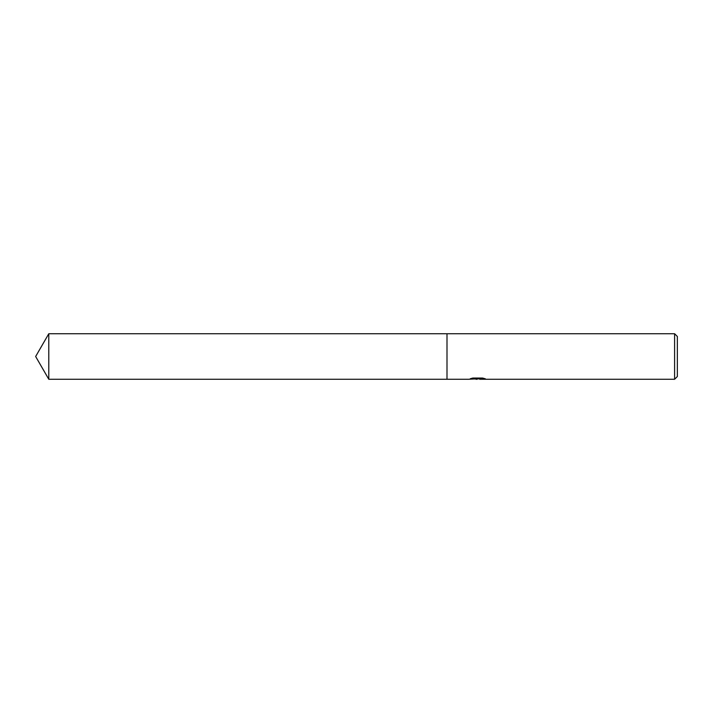 <?xml version="1.0" encoding="UTF-8"?>
<svg xmlns="http://www.w3.org/2000/svg" width="713" height="713" viewBox="0 0 713 713"><rect width="100%" height="100%" fill="white"/><g stroke="black" fill="none" stroke-linecap="round" stroke-linejoin="round"><path stroke-width="1.07" d="M479.68 378.844L474.297 378.995M477.166 379.263L475.99 379.263M674.605 379.263L674.605 333.737L677.35 336.483L677.35 376.517L674.605 379.263L479.778 379.263L479.68 378.674L483.111 378.175M472.3 378.166L478.147 378.166L478.147 378.755L468.762 379.263L446.998 379.263L446.998 333.737L674.605 333.737M478.147 378.755L470.259 378.755L472.826 378.05L482.567 378.05L485.393 378.835L479.68 379.245M35.65 356.5L48.787 333.737L446.998 333.737L446.998 379.263L48.787 379.263L35.65 356.5M48.787 379.263L48.787 333.737M478.147 378.692L479.68 378.692"/></g></svg>

